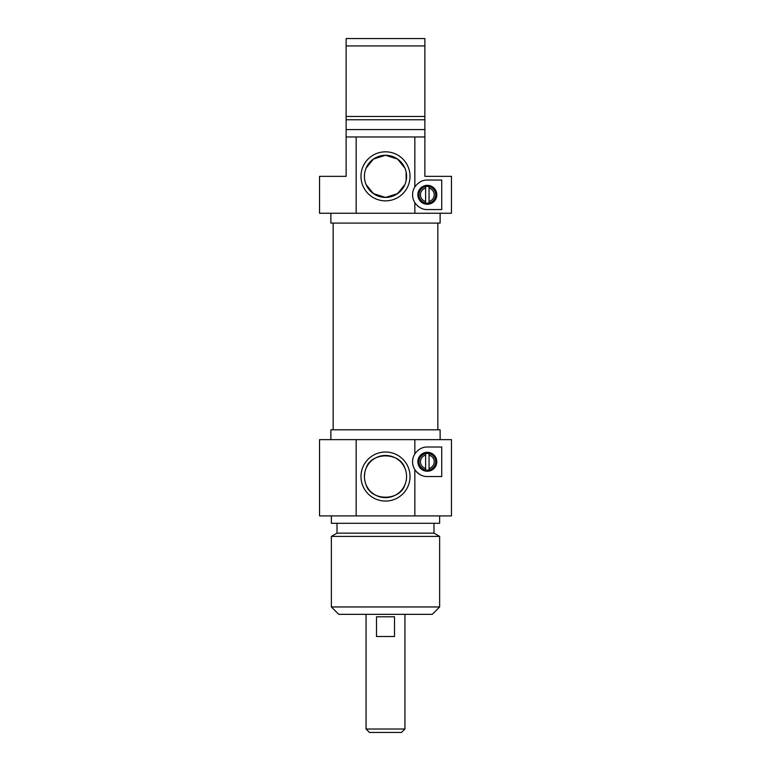 <?xml version="1.0" encoding="UTF-8"?>
<svg xmlns="http://www.w3.org/2000/svg" width="771" height="771" viewBox="0 0 771 771"><rect width="100%" height="100%" fill="white"/><g stroke="black" fill="none" stroke-linecap="round" stroke-linejoin="round"><path stroke-width="1.16" d="M369.54 190.109L367.314 186.996M376.46 195.381L371.208 191.834L376.788 195.535M399.792 191.834L394.54 195.381M403.686 186.996L401.219 190.389M414.846 186.919C418.287 182.264 422.441 179.971 427.327 180.038L441.735 180.038L441.735 209.567L427.327 209.567C422.441 209.635 418.287 207.341 414.846 202.686L414.846 213.259L451.449 213.259L451.449 176.347L424.869 176.347L424.869 136.978L414.846 136.978L414.846 186.919A14.765 14.765 0 0 0 414.846 202.686M319.551 213.259L356.154 213.259L356.154 136.978L346.131 136.978L346.131 176.347L319.551 176.347L319.551 213.259M424.869 45.932L424.869 38.55L346.131 38.55L346.131 45.932L424.869 45.932L424.869 116.479L346.131 116.479L346.131 136.978M424.869 136.978L424.869 116.479M417.863 194.803A9.464 9.464 0 0 0 432.059 202.995A9.464 9.464 0 0 0 432.059 186.601A9.464 9.464 0 0 0 417.863 194.803M418.72 194.803A8.616 8.616 0 0 1 431.635 187.343A8.616 8.616 0 0 1 431.635 202.262A8.616 8.616 0 0 1 418.72 194.803M425.611 186.611A8.365 8.365 0 0 1 429.052 186.611L429.052 202.985A8.365 8.365 0 0 1 425.611 202.985L425.611 186.611A8.365 8.365 0 0 0 425.611 202.985M429.052 202.985A8.365 8.365 0 0 0 429.052 186.611M425.611 201.472A6.891 6.891 0 0 1 425.611 188.134M429.052 188.134A6.891 6.891 0 0 1 429.052 201.472M414.846 136.978L356.154 136.978M356.154 213.259L414.846 213.259M360.973 176.347A24.527 24.527 0 0 0 397.759 197.578A24.527 24.527 0 0 0 397.759 155.106A24.527 24.527 0 0 0 360.973 176.347M364.423 176.347A21.077 21.077 0 0 1 396.043 158.094A21.077 21.077 0 0 1 396.043 194.6A21.077 21.077 0 0 1 364.423 176.347M366.109 184.606L373.415 193.608L385.5 197.424L397.585 193.608L404.891 184.606M406.134 180.645L406.134 172.049M404.891 168.088L397.585 159.086L385.5 155.27L373.415 159.086L366.109 168.088M346.131 45.932L346.131 116.479M424.869 119.756L346.131 119.756M424.869 129.595L346.131 129.595M440.125 213.259L440.125 223.098L330.875 223.098L330.875 213.259M437.841 223.098L437.841 429.794M366.061 729.009L369.502 732.45L401.498 732.45L404.939 729.009L366.061 729.009L366.061 614.342M404.939 729.009L404.939 614.342M376.489 616.8L394.511 616.8L394.511 636.489L376.489 636.489L376.489 616.8M331.366 606.96L338.748 614.342L432.252 614.342L439.634 606.96L331.366 606.96L331.366 536.404L439.634 536.404L439.634 606.96M331.366 536.404L337.023 533.137L433.977 533.137L439.634 536.404M331.366 515.915L331.366 523.297L439.634 523.297L439.634 515.915M356.154 515.915L356.154 439.634L319.551 439.634L319.551 515.915L451.449 515.915L451.449 439.634L414.846 439.634L414.846 453.897C418.287 449.242 422.441 446.949 427.327 447.016L441.735 447.016L441.735 476.545L427.327 476.545C422.441 476.613 418.287 474.319 414.846 469.664L414.846 515.915M421.737 475.447A14.765 14.765 0 0 1 416.581 471.9M436.791 461.781A9.464 9.464 0 0 0 422.595 453.579A9.464 9.464 0 0 0 422.595 469.973A9.464 9.464 0 0 0 436.791 461.781M435.943 461.781A8.616 8.616 0 0 1 423.028 469.24A8.616 8.616 0 0 1 423.028 454.321A8.616 8.616 0 0 1 435.943 461.781M425.611 453.589A8.365 8.365 0 0 1 429.052 453.589L429.052 469.963A8.365 8.365 0 0 1 425.611 469.963L425.611 453.589A8.365 8.365 0 0 0 425.611 469.963M429.052 469.963A8.365 8.365 0 0 0 429.052 453.589M425.611 468.45A6.891 6.891 0 0 1 425.611 455.112M429.052 455.112A6.891 6.891 0 0 1 429.052 468.45M414.846 469.664A14.765 14.765 0 0 1 414.846 453.897M414.846 439.634L356.154 439.634M410.027 476.545A24.527 24.527 0 0 0 373.241 455.304A24.527 24.527 0 0 0 373.241 497.777A24.527 24.527 0 0 0 410.027 476.545M406.577 476.545A21.077 21.077 0 0 1 374.957 494.799A21.077 21.077 0 0 1 374.957 458.292A21.077 21.077 0 0 1 406.577 476.545M366.109 484.805C370.861 501.323 400.139 501.323 404.891 484.805M404.891 468.286C400.139 451.758 370.861 451.758 366.109 468.286M364.866 472.247L364.423 476.545M330.875 439.634L330.875 429.794L440.125 429.794L440.125 439.634M333.159 223.098L333.159 429.794M433.977 533.137L433.977 523.297M337.023 533.137L337.023 523.297"/></g></svg>

